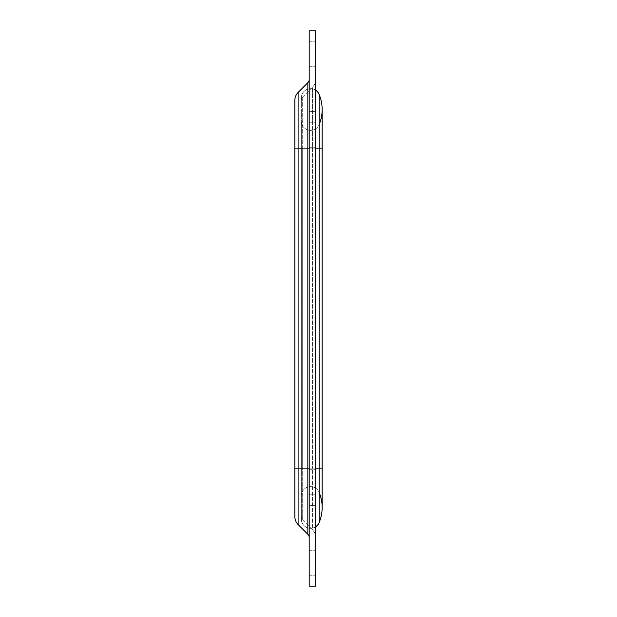 <?xml version="1.0" encoding="UTF-8"?>
<svg xmlns="http://www.w3.org/2000/svg" width="617" height="617" viewBox="0 0 617 617"><rect width="100%" height="100%" fill="white"/><g stroke="black" fill="none" stroke-linecap="round" stroke-linejoin="round"><path stroke-width="0.46" stroke-dasharray="3.08 2.31" d="M315.673 53.987L315.673 41.262L315.673 53.987M309.194 53.987L309.194 41.262L309.194 53.987M315.673 563.013L315.673 550.287L315.673 563.013M309.194 563.013L309.194 550.287L309.194 563.013M315.673 482.031L315.673 469.306L315.673 482.031M309.194 482.031L309.194 469.306L309.194 482.031M315.673 134.969L315.673 122.243L315.673 134.969M309.194 134.969L309.194 122.243L309.194 134.969M315.673 79.439A11.106 11.106 0 0 1 312.418 87.29A11.106 11.106 0 0 0 315.673 79.439A11.106 11.106 0 0 1 312.418 87.29L312.418 148.851L315.673 148.851L315.673 79.439L315.673 148.851L312.418 148.851L312.418 468.149L315.673 468.149L315.673 537.561L315.673 148.851L315.673 468.149L312.418 468.149L312.418 529.71L302.685 519.969A4.627 4.627 0 0 1 301.327 516.699L301.327 468.149L301.327 516.699A4.627 4.627 0 0 0 302.685 519.969L302.685 468.149L302.685 519.969L312.418 529.71L312.418 468.149L301.327 468.149L301.327 148.851L301.327 495.914A9.255 9.255 0 0 1 319.128 492.351A39.334 39.334 0 0 1 322.151 507.483A39.334 39.334 0 0 0 319.128 492.351A9.255 9.255 0 0 0 310.582 486.659A9.255 9.255 0 0 1 319.128 492.351L319.128 468.149L322.151 468.149L319.128 468.149L319.128 492.351M315.673 505.169L315.673 30.85L309.194 30.85L309.194 586.15L315.673 586.15L315.673 505.169L309.194 505.169M309.194 148.851L309.194 537.561L309.194 79.439L309.194 148.851L307.837 148.851L307.837 534.291A4.627 4.627 0 0 1 309.194 537.561M315.673 537.561A11.106 11.106 0 0 0 312.418 529.71A11.106 11.106 0 0 1 315.673 537.561M294.849 516.699A11.106 11.106 0 0 0 298.104 524.55L307.837 534.291M294.849 100.301A11.106 11.106 0 0 1 298.104 92.45L298.104 148.851L294.849 148.851L294.849 468.149L298.104 468.149L298.104 524.55M301.327 495.914A9.255 9.255 0 0 1 310.582 486.659A9.255 9.255 0 0 0 301.327 495.914L301.327 519.051A9.255 9.255 0 0 0 315.673 526.779A9.255 9.255 0 0 1 301.327 519.051L301.327 148.851L301.327 468.149L319.128 468.149L301.327 468.149L312.418 468.149L312.418 87.29L302.685 97.031A4.627 4.627 0 0 0 301.327 100.301L301.327 148.851L301.327 100.301A4.627 4.627 0 0 1 302.685 97.031L302.685 468.149L302.685 148.851L301.327 148.851L301.327 121.086A9.255 9.255 0 0 0 319.128 124.649A39.334 39.334 0 0 0 322.151 109.517A39.334 39.334 0 0 1 319.128 124.649A9.255 9.255 0 0 1 310.582 130.341A9.255 9.255 0 0 0 319.128 124.649L319.128 148.851L322.151 148.851L301.327 148.851L301.327 121.086A9.255 9.255 0 0 0 310.582 130.341A9.255 9.255 0 0 1 301.327 121.086M309.194 468.149L298.104 468.149L298.104 148.851L307.837 148.851L307.837 82.709A4.627 4.627 0 0 0 309.194 79.439M312.418 87.29L302.685 97.031A4.627 4.627 0 0 0 301.327 100.301M302.685 97.031L302.685 148.851L312.418 148.851L301.327 148.851L301.327 97.949L301.327 148.851L322.151 148.851L322.151 109.517M315.673 90.221A9.255 9.255 0 0 0 301.327 97.949A9.255 9.255 0 0 1 310.582 88.694A9.255 9.255 0 0 0 301.327 97.949A9.255 9.255 0 0 1 315.673 90.221A9.255 9.255 0 0 0 310.582 88.694A9.255 9.255 0 0 1 315.673 90.221M315.673 111.831L309.194 111.831M315.673 148.851L301.327 148.851L319.128 148.851L319.128 94.386M315.673 526.779A9.255 9.255 0 0 1 301.327 519.051A9.255 9.255 0 0 0 315.673 526.779M315.673 468.149L310.582 468.149L319.128 468.149L319.128 124.649M322.151 507.483L322.151 468.149L319.128 468.149L319.128 522.614M319.128 468.149L319.128 148.851L319.128 468.149M309.194 41.262L315.673 41.262L309.194 41.262M309.194 550.287L315.673 550.287L309.194 550.287M309.194 469.306L315.673 469.306L309.194 469.306M309.194 122.243L315.673 122.243L309.194 122.243M309.194 494.757L315.673 494.757L309.194 494.757M309.194 575.738L315.673 575.738L309.194 575.738M309.194 66.713L315.673 66.713L309.194 66.713M309.194 147.694L315.673 147.694L309.194 147.694M322.151 468.149L322.151 148.851"/><path stroke-width="0.93" d="M315.673 30.85L315.673 586.15L309.194 586.15L309.194 30.85L315.673 30.85M294.849 516.699L294.849 468.149L294.849 516.699A11.106 11.106 0 0 0 298.104 524.55L307.837 534.291A4.627 4.627 0 0 1 309.194 537.561M294.849 100.301L294.849 148.851L294.849 100.301A11.106 11.106 0 0 1 298.104 92.45L307.837 82.709A4.627 4.627 0 0 0 309.194 79.439A4.627 4.627 0 0 1 307.837 82.709L298.104 92.45A11.106 11.106 0 0 0 294.849 100.301M298.104 524.55L298.104 468.149L294.849 468.149L294.849 148.851L298.104 148.851L298.104 92.45M322.151 507.483A39.334 39.334 0 0 1 319.128 522.614A9.255 9.255 0 0 1 315.673 526.779A9.255 9.255 0 0 0 319.128 522.614A9.255 9.255 0 0 1 315.673 526.779A9.255 9.255 0 0 0 319.128 522.614A39.334 39.334 0 0 0 322.151 507.483A39.334 39.334 0 0 1 319.128 522.614A39.334 39.334 0 0 0 319.128 492.351A39.334 39.334 0 0 1 322.151 507.483L322.151 468.149L319.128 468.149L319.128 522.614M319.128 94.386A9.255 9.255 0 0 0 315.673 90.221A9.255 9.255 0 0 1 319.128 94.386A9.255 9.255 0 0 0 315.673 90.221A9.255 9.255 0 0 1 319.128 94.386A39.334 39.334 0 0 1 322.151 109.517A39.334 39.334 0 0 0 319.128 94.386A39.334 39.334 0 0 1 322.151 109.517A39.334 39.334 0 0 0 319.128 94.386L319.128 148.851L315.673 148.851M319.128 124.649A39.334 39.334 0 0 0 322.151 109.517A39.334 39.334 0 0 1 319.128 124.649M315.673 111.831L309.194 111.831M315.673 505.169L309.194 505.169M307.837 534.291L307.837 468.149L298.104 468.149L298.104 148.851L307.837 148.851L307.837 82.709M309.194 468.149L307.837 468.149L307.837 148.851L309.194 148.851M322.151 468.149L322.151 148.851L319.128 148.851L319.128 468.149L315.673 468.149M322.151 148.851L322.151 109.517"/></g></svg>
